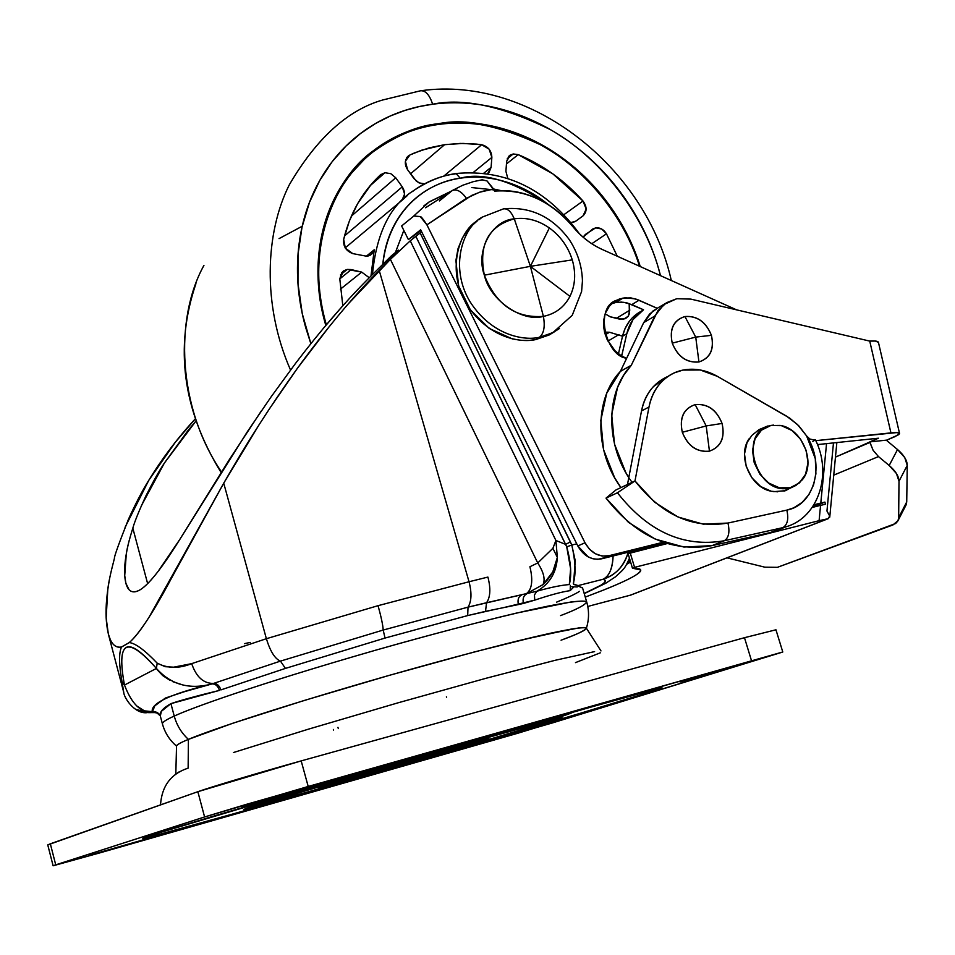 <?xml version="1.0" encoding="UTF-8"?>
<svg xmlns="http://www.w3.org/2000/svg" width="955" height="955" viewBox="0 0 955 955"><rect width="100%" height="100%" fill="white"/><g stroke="black" fill="none" stroke-linecap="round" stroke-linejoin="round"><path stroke-width="1.43" d="M514.268 218.85L530.395 266.338L549.364 227.947C538.071 220.175 526.384 217.143 514.268 218.85C491.909 220.283 475.292 250.986 484.364 275.183C489.736 300.013 522.266 322.551 543.395 316.38L530.395 266.338L484.364 275.183L530.395 266.338L569.956 296.372C575.292 285.294 576.068 273.13 572.272 259.879L530.395 266.338L572.272 259.879C568.094 246.712 560.454 236.064 549.364 227.947L530.395 266.338L514.268 218.85C511.271 211.664 507.678 208.333 503.5 208.87C507.678 208.333 511.271 211.664 514.268 218.85C526.384 217.131 538.083 220.163 549.364 227.947C560.466 236.064 568.106 246.7 572.272 259.879C576.092 273.13 575.316 285.294 569.956 296.372C564.226 307.224 555.368 313.897 543.395 316.38C515.712 318.397 496.039 304.669 484.364 275.183C478.371 244.838 488.339 226.06 514.268 218.85M503.392 208.894L482.538 217C463.211 226.49 448.671 267.185 470.385 302.281C492.279 335.897 524.522 340.887 539.444 337.282C543.908 333.558 545.233 326.598 543.395 316.38C545.233 326.598 543.908 333.558 539.444 337.282C524.522 340.887 492.279 335.897 470.385 302.281C448.671 267.185 463.211 226.49 482.538 217L503.5 208.87M477.679 220.581C458.567 230.931 445.758 272.068 467.723 305.946C489.724 338.44 521.072 343.06 535.827 339.55L539.444 337.282L535.827 339.55L529.249 340.398L520.869 340.29L512.298 338.882L489.27 328.472L470.373 309.862L458.639 285.963L455.893 260.572L458.054 248.563L462.507 237.676L469.012 228.305L477.345 220.82M554.449 331.803L535.827 339.55L549.137 334.99L554.557 331.731M559.463 328.532L552.778 332.71L539.444 337.282L552.778 332.71L559.463 328.532M569.956 296.372L530.395 266.338L543.395 316.38C555.356 313.885 564.214 307.212 569.956 296.372M250.21 642.417L244.492 643.646L250.21 642.417M176.544 746.13C176.771 744.769 180.722 742.513 188.41 739.373C181.486 733.034 176.771 725.275 174.24 716.083C166.552 719.485 162.589 722.04 162.374 723.735C162.589 722.04 166.552 719.485 174.24 716.083L170.921 703.644L161.383 711.332L160.309 715.987C159.318 712.299 162.851 708.192 170.921 703.644L174.24 716.083C190.391 708.467 253.35 685.392 376.079 650.068C444.111 630.694 511.331 613.611 548.695 605.983C574.265 600.993 585.511 600.194 586.704 601.972C585.021 605.112 576.307 609.648 560.561 615.605M378.049 269.119L398.295 250.091L391.216 256L366.935 280.078C344.122 303.093 320.355 330.836 295.608 363.294L271.017 396.97L247.452 431.565L179.719 539.575C162.565 567.151 149.481 583.815 140.504 589.581C135.67 592.566 131.874 592.625 129.092 589.76L125.881 583.266L124.723 575.579L126.299 553.852C127.17 547.812 129.343 539.241 132.817 528.151L147.643 583.636L132.817 528.151C134.715 521.442 139.048 510.746 145.829 496.051C153.098 481.642 159.258 470.672 164.332 463.127L195.894 421.107L188.099 430.419L164.332 463.127L141.424 505.637M586.394 628.175C589.128 619.473 589.235 610.746 586.704 601.972C585.582 600.862 580.222 600.886 570.613 602.056L516.357 613.11C475.518 622.827 428.747 635.147 376.079 650.068C253.35 685.392 190.391 708.467 174.24 716.083C176.771 725.275 181.486 733.034 188.41 739.373L232.543 723.341L303.845 700.588L389.915 675.173L474.134 652.014L540.649 635.433L578.802 627.924C583.827 627.328 586.37 627.435 586.418 628.271C586.37 627.435 583.827 627.328 578.802 627.924L540.649 635.433L474.134 652.014L389.915 675.173L303.845 700.588L232.543 723.341L188.41 739.373C180.101 742.847 176.15 745.103 176.532 746.118C176.15 745.103 180.101 742.847 188.41 739.373C204.31 732.485 265.8 710.926 384.411 676.749C435.289 662.269 480.317 650.176 519.496 640.459L571.341 629.047C580.425 627.662 585.439 627.387 586.382 628.235C584.556 630.778 576.116 634.765 561.074 640.196C573.609 635.541 581.547 632.115 584.878 629.906M421.692 231.862L420.164 232.996L571.794 545.042L576.76 543.837L571.794 545.042L575.244 560.752L573.525 584.114L578.133 585.594L602.832 579.327L578.133 585.594L578.217 586.322M121.536 646.977C116.88 648.027 113.156 645.616 110.362 639.743L108.321 633.929L106.16 617.921C107.461 638.979 112.583 648.66 121.536 646.977C118.778 652.993 118.933 664.561 122.013 681.667L123.732 692.339L122.013 681.667C118.933 664.561 118.778 652.993 121.536 646.977L129.295 642.56C139.311 633.75 153.528 612.024 171.912 577.393L223.733 483.17L149.207 616.942C141.4 629.345 134.762 637.88 129.295 642.56C135.55 643.348 144.85 650.224 157.193 663.164L165.179 666.686L173.667 667.175L191.692 663.641L266.373 638.704L223.733 483.17C246.712 442.965 271.28 404.657 297.447 368.236C325.774 329.38 353.016 296.766 379.195 270.396L469.036 581.75L487.91 577.083C490.858 588.555 490.404 597.102 486.549 602.724L536.961 591.217C549.71 583.78 556.502 572.523 557.35 557.433L552.79 571.914L543.025 584.579L525.895 594.022C531.947 589.927 533.296 580.831 529.918 566.733L537.737 562.973L390.404 259.354L410.256 240.815L420.164 232.996L570.41 541.915L565.611 544.386L415.807 236.255L410.256 240.815L555.906 540.494L565.611 544.386L555.906 540.494L557.35 557.433C556.502 572.523 549.71 583.78 536.961 591.217C550.307 587.421 561.086 585.2 569.311 584.556L570.613 568.75L566.721 546.821L415.807 236.255L420.164 232.996M586.704 601.972L582.538 587.886L579.554 586.657L582.598 588.065M579.482 591.348C575.364 594.046 567.736 597.639 556.61 602.139M584.185 593.473L601.005 585.164C606.115 581.965 606.723 580.019 602.832 579.327C609.254 576.259 612.668 568.476 613.098 555.965C612.394 569.025 608.968 576.808 602.832 579.327C615.402 575.459 623.866 566.411 628.235 552.193C624.522 565.778 616.059 574.826 602.832 579.327C609.075 580.688 602.856 585.403 584.185 593.473M109.801 577.644C106.841 593.115 105.623 606.544 106.16 617.921L107.784 589.701C108.392 583.374 110.601 572.952 114.409 558.412C114.099 556.789 118.754 543.801 128.388 519.448C135.455 503.846 142.235 490.822 148.741 480.377L125.069 527.303M195.178 418.97C177.63 437.987 162.147 458.448 148.741 480.377L175.374 442.165L195.178 418.982M259.091 424.724L223.733 483.17L266.373 638.704L378.061 605.673L469.036 581.75L379.195 270.396L390.404 259.354L348.491 303.642M261.455 410.734L229.331 459.606L179.719 539.575L158.22 571.233C151.177 580.461 145.267 586.585 140.504 589.581C131.145 595.072 125.881 590.405 124.723 575.579C124.102 566.506 125.583 554.843 129.152 540.614M487.91 577.083L469.036 581.75C471.913 592.948 471.579 601.411 468.022 607.153L486.549 602.724C490.404 597.102 490.858 588.555 487.91 577.083M329.487 326.312L297.447 368.236L269.453 408.776M124.484 685.045L156.417 668.44C141.531 651.394 131.456 644.398 126.191 647.454C120.951 650.582 120.39 663.116 124.484 685.045C116.2 640.65 126.848 635.123 156.417 668.44L124.484 685.045L122.013 681.667L124.484 685.045C131.802 704.11 141.077 713.087 152.334 711.988L154.817 705.829L165.358 698.057L184.733 691.599L212.117 683.899L280.46 661.111L383.182 630.049L468.022 607.153C471.579 601.411 471.913 592.948 469.036 581.75L378.061 605.673C381.272 617.312 382.979 625.441 383.182 630.049C382.979 625.441 381.272 617.312 378.061 605.673L266.373 638.704C270.277 651.429 274.968 658.89 280.46 661.111C274.968 658.89 270.277 651.429 266.373 638.704L191.692 663.641C196.253 677 203.546 683.589 213.55 683.422C203.546 683.589 196.253 677 191.692 663.641C179.134 668.703 167.638 668.536 157.193 663.164L156.417 668.44C171.029 684.759 189.591 689.916 212.117 683.899C215.52 683.84 217.955 686 219.435 690.405L170.921 703.644C181.187 700.158 197.363 695.753 219.435 690.405C217.955 686 215.52 683.84 212.117 683.899C170.062 694.118 150.126 703.477 152.334 711.988L155.88 712L160.201 715.128L155.987 712.024L144.372 710.854L136.899 706.043M341.413 307.367L323.494 328.186M571.77 586.716L577.214 586.955M572.702 587.122L573.561 587.218L570.171 590.632C561.815 591.837 550.008 595.013 534.752 600.134L502.652 607.846M495.764 609.23L467.687 615.569L385.032 638.059L285.426 668.404L220.903 689.904C219.387 685.523 216.928 683.362 213.55 683.422L280.46 661.111L383.182 630.049L468.022 607.153L536.961 591.217L534.43 594.917L534.752 600.134L534.43 594.917L536.961 591.217C550.307 587.421 561.086 585.2 569.311 584.556L569.311 584.544C571.806 574.862 570.947 562.292 566.733 546.821L565.611 544.386L570.41 541.915L571.794 545.042L566.733 546.821L571.794 545.042C575.555 561.779 576.044 574.516 573.275 583.266M181.355 684.472L172.795 681.667M170.133 680.426L162.744 675.603L157.647 670.255L156.417 668.44L157.193 663.164C144.85 650.224 135.55 643.348 129.295 642.56M390.404 259.354L537.737 562.973L552.897 548.301L555.906 540.494L410.256 240.815L390.404 259.354M129.295 642.584L121.56 647.001M152.43 712.036L158.757 713.433L154.149 711.869L157.288 712.526L148.634 712.657L135.717 709.35L146.581 712.681L152.334 711.988M529.918 566.733C533.296 580.831 531.947 589.927 525.895 594.022L543.025 584.579C545.448 579.339 543.682 572.129 537.737 562.973L529.918 566.733M537.737 562.973C543.682 572.129 545.448 579.339 543.025 584.579C551.238 576.748 556.013 567.7 557.35 557.433L552.897 548.301L537.737 562.973M557.35 557.433L555.906 540.494L552.897 548.301L557.35 557.433M570.171 590.632L570.374 585.415L570.171 590.632C561.838 591.837 550.032 595.001 534.752 600.134L523.436 603.441C522.457 598.797 523.507 595.645 526.575 594.01C523.507 595.645 522.457 598.797 523.436 603.441L518.398 604.575C517.407 599.919 518.398 596.78 521.358 595.168C518.398 596.78 517.407 599.919 518.398 604.575L485.51 611.355L486.549 602.724L485.51 611.355L467.687 615.569L468.022 607.153L467.687 615.569L385.032 638.059L383.182 630.049L385.032 638.059L285.426 668.404L280.46 661.111L285.426 668.404L220.903 689.904C219.387 685.523 216.928 683.362 213.55 683.422L212.75 683.696M573.752 584.484L578.133 585.594M338.309 728.593L337.963 727.352L338.309 728.593M479.744 741.474L395.764 766.304L318.767 787.756L408.358 760.908L488.841 738.442L459.928 747.49L325.082 786.252L318.767 787.744L325.488 785.464L344.695 779.602L407.63 761.111L468.034 743.909L484.651 739.397L488.578 738.597L479.744 741.474M543.622 723.269C524.844 729.154 442.141 753.817 341.078 782.706L246.115 809.004C242.558 809.685 245.399 808.575 254.627 805.662L475.292 740.829L556.395 718.327L561.767 717.408L506.138 734.61L341.078 782.706L257.623 806.056L243.895 809.41L254.627 805.662L307.761 789.534L475.292 740.829L541.843 722.195L562.686 716.918L543.622 723.269M156.023 833.775C143.692 837.738 138.38 839.767 148.013 837.535L305.421 793.844L537.641 726.325L659.01 689.259C664.346 687.373 662.901 687.433 654.688 689.462L524.773 725.382L415.986 756.611L211.843 816.632L156.023 833.775L142.796 838.681L169.19 832.02L394.487 768.214L626.182 699.729L662.078 688.006L633.01 695.145L368.26 770.458L156.023 833.775M268.092 801.818C246.342 808.551 255.081 807.094 346.271 781.083C439.014 754.569 514.912 731.948 531.792 726.636L548.075 721.371L542.846 722.302L468.69 742.883L350.7 777.036L257.981 805.34L301.41 793.784L451.094 750.749L531.792 726.636L548.791 720.953L529.404 725.884L468.69 742.883L268.092 801.818M160.512 804.886C161.801 786.204 170.778 774.039 187.431 768.369C170.778 774.039 161.801 786.204 160.512 804.886M179.504 771.628L175.111 774.553M600.337 652.814L575.483 662.627M475.256 744.996L527.172 730.038L475.256 744.996M739.6 664.776L680.032 681.942L739.6 664.776M311.819 786.454L242.176 806.438L311.819 786.454M148.037 838.466L88.696 855.501L148.037 838.466M99.738 852.911L55.724 864.836L204.597 816.955L246.426 804.337L782.742 652.038L517.312 733.404L99.738 852.911L551.692 723.162L782.778 651.979L308.202 786.466L301.183 760.896L744.482 637.701L775.949 629.787L744.482 637.701L751.442 660.49L744.482 637.701L301.183 760.896C261.598 771.879 211.115 786.932 197.852 791.695L301.183 760.896L308.202 786.466L204.597 816.955L55.724 864.836L50.34 843.802L197.852 791.695L204.597 816.955L197.852 791.695L47.774 844.912L50.34 843.802L55.724 864.836L53.122 865.779L99.738 852.911M233.509 752.516L308.107 729.262L398.163 702.785L486.119 678.253L555.273 660.275L594.571 651.608M600.982 650.928L586.37 628.187C585.272 626.862 574.504 628.08 549.925 633.344C514.005 641.283 449.351 658.174 383.791 676.928C265.514 711.021 204.31 732.485 188.41 739.373L188.135 768.107L188.41 739.373C180.817 742.477 176.866 744.709 176.532 746.094C169.536 740.113 164.821 732.664 162.374 723.735L160.309 715.987M471.794 187.574L501.184 190.666L493.592 188.983M500.038 190.702L493.759 189.329L500.038 190.702M437.45 124.58L438.405 123.744C465.181 118.133 499.155 124.902 540.351 144.05C580.389 165.215 622.648 210.41 640.268 266.564C633.487 244.993 623.424 224.855 610.054 206.173C596.409 187.108 580.246 170.838 561.552 157.372C542.858 143.907 522.874 134.237 501.614 128.352C480.341 122.479 459.271 120.939 438.405 123.744C417.526 126.585 398.426 133.724 381.093 145.184C363.771 156.68 349.661 171.793 338.774 190.511C327.911 209.276 321.274 230.274 318.875 253.493C316.523 276.747 318.731 300.359 325.488 324.306L325.81 325.416C302.496 247.082 335.42 177.224 373.238 150.83C396.421 134.524 418.147 125.499 438.405 123.744L437.45 124.58M363.664 159.998L346.629 178.406M326.335 324.796C303.368 246.879 336.184 177.57 373.787 151.344C396.838 135.144 418.445 126.167 438.608 124.425C459.379 121.631 480.377 123.147 501.566 128.997C522.743 134.858 542.643 144.492 561.277 157.897C579.888 171.315 596.004 187.514 609.6 206.507C622.815 225.01 632.807 244.91 639.552 266.242C621.896 210.41 579.816 165.549 539.993 144.539C499.023 125.547 465.228 118.838 438.608 124.425C417.801 127.242 398.784 134.369 381.523 145.781C364.273 157.241 350.222 172.294 339.383 190.928C328.568 209.623 321.954 230.537 319.567 253.66C317.227 276.831 319.424 300.336 326.156 324.187L326.335 324.796M507.785 178.358L505.911 171.303L506.651 161.395L510.018 155.211L513.241 153.958L507.236 158.757L513.241 153.958L508.669 156.393L506.651 161.395L505.911 171.303L507.797 178.382M592.506 229.188L595.681 227.851L585.379 234.441L583.099 237.138L592.506 229.188M339.801 278.908L343.681 270.826L347.214 269.417L340.458 274.921L347.214 269.417L341.759 272.629L339.801 278.908L342.821 305.779L339.801 278.908M380.484 174.813L384.925 172.724L370.027 185.795L384.925 172.724L380.484 174.813L371.388 184.184L357.636 203.63L349.435 220.772L343.669 239.359L345.352 248.169L352.801 253.612L367.233 256.346L371.734 254.161L374.241 249.768L370.982 276.019L374.241 249.768L370.707 254.973L367.233 256.346L352.801 253.612C346.044 251.022 343 246.271 343.669 239.359C350.055 213.263 362.327 191.752 380.484 174.813M406.663 157.814L409.91 154.985L421.859 150.126L444.588 144.683L410.543 173.822L444.588 144.683L429.273 147.834L414.637 152.872L409.91 154.985L405.374 161.228L407.594 169.739L414.112 178.776L418.982 182.859L424.509 183.838L420.379 183.408L416.464 181.271L407.594 169.739C404.275 164.367 404.598 159.724 408.561 155.796L406.663 157.814M221.524 471.997C177.415 407.558 174.49 318.242 203.94 265.406C174.49 318.242 177.415 407.558 221.524 471.997M412.536 191.585L414.028 190.332C390.261 205.086 376.401 233.163 372.45 274.562C376.401 233.163 390.261 205.086 414.028 190.332C428.616 180.782 442.32 175.314 455.141 173.929L455.989 173.5L460.25 178.203L455.989 173.5M401.995 200.335L345.197 247.906L401.995 200.335L404.598 194.056L402.258 186.858L395.728 177.785L390.81 173.679L384.925 172.724L390.81 173.679L395.728 177.785L351.38 216.093L395.728 177.785L402.258 186.858C405.398 191.943 405.302 196.432 401.995 200.335L407.618 195.333M365.992 256.477L374.241 249.768L365.992 256.477M549.089 205.122L542.154 199.846C529.631 190.928 516.297 184.578 502.139 180.793C487.969 177.033 474.014 176.162 460.25 178.203C446.486 180.268 433.964 185.163 422.695 192.886C411.414 200.646 402.306 210.709 395.334 223.088C388.399 235.503 384.208 249.303 382.788 264.499L382.788 264.559C389.831 203.081 434.382 181.211 460.25 178.203C483.242 171.912 512.847 180.865 549.03 205.086M420.534 90.785L382.788 99.965C347.704 110.004 316.559 138.272 289.341 184.745C265.275 232.483 261.992 305.111 290.535 370.039C261.992 305.111 265.275 232.483 289.341 184.745C316.559 138.272 347.704 110.004 382.788 99.965L420.606 90.773C425.536 90.391 429.547 94.867 432.639 104.214C429.547 94.867 425.536 90.391 420.606 90.773M310.876 343.669L302.269 313.718L297.984 283.623L298.008 254.46L302.019 227.111L309.504 202.281L319.782 180.411L332.173 161.67L345.996 146.055L360.644 133.402L375.625 123.446L390.571 115.877L405.171 110.35L419.233 106.566L432.639 104.214C463.605 97.756 502.891 106.244 550.486 129.689C596.648 155.51 644.016 210.506 660.514 275.661L657.482 264.857C649.925 240.362 638.585 217.513 623.46 196.336C608.311 175.159 590.357 157.074 569.622 142.068C548.862 127.075 526.671 116.259 503.034 109.622C479.374 103.009 455.905 101.206 432.639 104.214C409.337 107.27 387.993 115.125 368.582 127.803C349.172 140.54 333.331 157.336 321.059 178.191C308.811 199.106 301.314 222.551 298.533 248.527C295.823 274.551 298.235 300.992 305.779 327.84L310.864 343.681M487.707 173.571L489.044 172.378L491.097 167.328L491.861 157.408L489.139 149.147L481.678 144.718L476.306 144.086L460.346 143.429L444.588 144.683L462.996 143.417L481.678 144.718C488.136 146.473 491.527 150.711 491.861 157.408L473.382 172.378L491.861 157.408L491.097 167.328L487.695 173.559M369.263 277.726L361.706 272.115L347.214 269.417L351.261 269.585L339.789 278.884L351.261 269.585L361.706 272.115L369.251 277.738M622.541 336.148L609.481 332.245L605.816 332.137L609.481 332.245L622.529 336.184M605.183 313.861L610.364 316.869L623.484 319.316L628.235 316.212L629.751 310.232L629.178 303.571L629.393 313.741L628.127 316.356L625.429 318.66L619.843 319.197L610.364 316.869L605.183 313.861M617.288 256.226L606.473 233.796L601.698 229.009L595.681 227.851C600.086 227.457 603.679 229.439 606.473 233.796L617.276 256.226M571.03 222.563L575.841 221.13L582.992 215.902L586.191 209.073L582.992 201.016L552.861 173.87L518.195 154.626L513.241 153.958L518.195 154.626C542.798 164.857 564.393 180.316 582.992 201.016C587.122 206.781 587.122 211.735 582.992 215.902L575.28 221.5L572.642 222.455M451.249 191.179L429.165 201.887L413.097 216.618M403.834 230.406L395.466 252.359L403.834 230.406M443.753 176.126L481.678 144.718L443.753 176.126M483.934 173.07L491.097 167.328L483.934 173.07M344.516 235.933L402.258 186.858L344.516 235.933M340.434 289.162L361.706 272.115L340.434 289.162M607.929 341.102L618.983 334.548L607.929 341.102M605.279 334.763L609.481 332.245L605.279 334.763M616.369 318.349L629.751 310.232L616.369 318.349M591.813 243.716L606.473 233.796L591.813 243.716M563.999 214.612L582.992 201.016L563.999 214.612M506.46 163.95L518.195 154.626L506.46 163.95M384.244 144.026L370.361 153.445L363.091 159.509M363.724 158.912L370.445 153.361M378.192 147.81L384.411 143.919M364.285 159.401L347.154 177.678M326.264 220.76L325.488 220.903M279.051 238.619L302.186 226.251M413.169 216.558L429.225 201.851L451.202 191.215M450.676 191.537L429.225 201.851M423.913 205.862L428.867 202.138L450.736 191.501M709.446 451.154C720.906 446.904 725.12 437.665 722.076 423.447L706.199 425.942L709.446 451.154C696.935 452.491 687.887 446.2 682.312 432.281C679.22 417.836 683.505 408.609 695.156 404.61C683.613 408.692 679.339 417.92 682.312 432.281L706.199 425.942L695.156 404.61L706.199 425.942L722.076 423.447C716.525 409.814 707.548 403.535 695.156 404.61C707.607 403.416 716.572 409.695 722.076 423.447C725.227 437.748 721.025 446.976 709.446 451.154L706.199 425.942L682.312 432.281C687.946 446.081 696.983 452.372 709.446 451.154M780.342 529.034L770.351 532.556L712.024 545.639L683.911 547.048L655.202 539.086L628.438 522.313L606.019 498.128L616.023 489.903L627.483 484.483L641.509 410.96L627.483 484.483L634.991 480.938L616.023 489.903L606.019 498.128L617.431 492.768L606.019 498.128C636.305 536.698 671.64 552.539 712.024 545.639L724.177 540.781C683.553 547.693 647.967 531.684 617.431 492.768L634.991 480.938L648.994 407.033C652.492 390.583 660.991 379.159 674.528 372.784L682.944 370.086C694.512 367.866 706.02 369.967 717.456 376.389L700.242 369.979L682.944 370.086C674.314 371.877 666.948 376.043 660.872 382.609C654.808 389.186 650.856 397.34 648.994 407.033L634.991 480.938L654.664 502.235L678.122 517.049L703.286 524.164L727.961 523.054L786.825 510.113L793.712 507.845L802.128 502.402L808.933 494.559L813.565 484.913L815.916 473.811L815.295 458.663L806.617 435.946L797.556 424.569L786.419 416.058L717.456 376.389L789.761 418.147L798.989 426.037L806.617 435.946C825.275 464.214 814.806 504.98 786.825 510.113C788.842 519.007 787.517 524.844 782.825 527.649L724.177 540.781L712.024 545.639L770.351 532.556L782.825 527.649L773.86 531.613M749.436 438.345C736.89 454.628 749.771 486.907 770.578 491.097M783.912 491.085L790.107 487.778C756.981 497.448 736.603 431.469 770.721 425.548L781.381 425.655L791.862 430.454L800.577 439.193L806.235 450.557L807.99 462.853L805.566 474.241L799.299 483.003L790.107 487.778L779.399 487.814L768.787 483.075L759.929 474.253L754.211 462.721L752.504 450.283L755.059 438.846L761.469 430.168L770.721 425.548L780.211 425.417C802.284 428.461 816.453 463.235 802.296 479.804L795.945 485.427L784.27 491.013M777.752 491.813L771.246 491.252L760.681 486.537L751.872 477.775L746.189 466.303L744.506 453.923L747.061 442.547L751.895 435.361M666.972 376.855C653.495 383.218 645.007 394.57 641.521 410.937L648.994 407.033L641.521 410.937C643.372 401.291 647.323 393.185 653.375 386.632L667.438 376.628M815.307 439.801L813.051 439.766L815.379 439.861L812.812 441.425M813.051 439.766L809.816 439.002L806.617 435.946L809.816 439.002L813.051 439.766M782.825 527.649C787.517 524.844 788.842 519.007 786.825 510.113L727.961 523.054C729.99 532.078 728.737 537.987 724.177 540.781L782.825 527.649M634.991 480.938L617.431 492.768C647.967 531.684 683.553 547.693 724.177 540.781C728.737 537.987 729.99 532.078 727.961 523.054C692.542 528.915 661.552 514.876 634.991 480.938M615.88 302.484L623.818 302.305L631.84 304.609L639.026 300.228L631.84 304.609L643.527 309.778L632.938 319.674L626.79 333.737C629.429 322.993 635.003 315.007 643.527 309.778L627.28 302.998L621.514 302.102L615.88 302.484L622.994 298.079L630.968 297.912L637.904 299.751L657.159 308.274L635.564 298.915L625.262 297.769L619.282 299.07L613.838 301.923L609.326 306.28L605.422 313.109L603.799 319.627L603.679 326.861L604.646 332.686L607.177 339.646L615.068 350.819L620.714 355.379L625.823 358.101C605.673 355.308 594.117 307.009 616.691 300.228L622.994 298.079L615.88 302.484L611.713 303.678M629.405 558.317L628.808 563.104L629.405 558.317M665.301 542.977L597.794 559.344L592.983 558.782L588.173 556.872L577.811 545.962L420.666 229.797L577.811 545.962L585.009 542.774L426.897 224.831L471.854 195.357L481.392 191.609L489.461 189.675L493.639 189.066L494.642 191.119C508.669 189.579 522.636 191.955 536.543 198.27C550.438 204.597 562.459 213.956 572.594 226.335C581.082 236.685 591.038 244.42 602.45 249.565L736.568 309.838L602.45 249.565C591.061 244.373 581.118 236.625 572.594 226.335C550.486 200.765 524.498 189.018 494.642 191.119L487.074 180.972L493.639 189.066L479.446 192.253L466.422 198.306C461.205 191.155 456.43 188.613 452.097 190.678C456.43 188.613 461.205 191.155 466.422 198.306L426.897 224.831L420.26 216.558L413.813 216.033L401.625 225.953L413.813 216.033L420.26 216.558C420.952 216.308 423.172 219.065 426.897 224.831L585.009 542.774L577.811 545.962C583.708 556.168 591.646 560.454 601.65 558.806L608.956 555.715L602.187 556.073L595.419 553.757L589.438 549.185L585.009 542.774C590.93 553.04 598.916 557.362 608.956 555.715L601.65 558.806L665.301 542.977M634.55 567.354L630.181 552.778L667.175 543.574L628.092 553.661L632.449 568.201L634.55 567.354L630.181 552.778L628.092 553.661L632.449 568.201C641.39 568.082 643.097 569.98 637.582 573.919C632.043 577.835 620.571 583.266 603.166 590.202L585.26 597.09L603.166 590.202C628.366 580.151 640.853 573.418 640.638 569.968L632.449 568.201L634.55 567.354L819.092 520.678L634.55 567.354M812.239 507.439L820.584 505.362L819.092 520.678L827.973 518.732L819.092 520.678L820.584 505.362L812.239 507.439M630.396 595.168L587.779 606.449L630.396 595.168L827.973 518.732L633.046 594.189M826.553 443.633L820.799 503.07L813.994 504.765L824.929 502.091L820.799 503.07L826.553 443.633M663.14 542.249L608.956 555.715L663.14 542.249M625.823 358.101L626.576 358.423L625.823 358.101M833.476 442.905L826.958 511.044L829.716 516.082L827.973 518.732L829.776 516.894M481.953 179.827L487.074 180.972L482.215 179.791L473.358 181.641L462.698 185.27L452.682 190.32M439.396 200.932L451.87 190.845L439.396 200.932M452.073 190.69L425.524 207.772L451.87 190.845M401.625 225.953L408.394 239.574L420.666 229.797L408.394 239.574L421.012 230.513L408.394 239.574L401.625 225.953M813.075 506.21L824.929 502.091L816.036 505.649L816.059 506.496M815.128 505.768L815.033 506.747M638.919 550.605L639.062 549.507L638.919 550.605M825.442 504.228L820.584 505.362L825.442 504.228L824.929 502.091L825.442 504.228M626.79 333.737L621.693 355.964L621.968 354.651L620.738 355.356L621.968 354.651L626.79 333.737L622.517 336.256L626.79 333.737M618.47 353.744L622.517 336.256L618.47 353.744M641.259 311.246C631.661 316.296 625.406 324.628 622.517 336.256L624.976 328.747L629.56 320.987L632.508 317.621L641.426 311.139M626.623 564.345L630.598 562.006M684.926 316.523L695.729 337.103L711.415 335.336C705.96 321.99 697.138 315.723 684.926 316.523C673.562 320.271 669.336 329.141 672.248 343.143C669.216 329.057 673.442 320.188 684.926 316.523C697.198 315.604 706.02 321.871 711.415 335.336L695.729 337.103L672.248 343.143C677.764 356.645 686.669 362.936 698.941 361.981C686.609 363.043 677.716 356.764 672.248 343.143L695.729 337.103L698.941 361.981L695.729 337.103L684.926 316.523M698.941 361.981C710.234 358.089 714.388 349.196 711.415 335.336C714.507 349.279 710.341 358.161 698.941 361.981M658.031 307.832L652.731 311.175L643.694 322.623L654.712 316.117L663.773 304.597L676.785 298.712L690.835 299.106L869.742 341.102L890.931 432.89L815.773 440.661L896.53 432.615L899.335 433.2L898.942 434.549L886.753 440.112L895.444 436.435L899.55 433.498C899.121 432.567 896.256 432.364 890.931 432.89L869.742 341.102L875.341 341.042L878.445 342.379M657.888 307.916L649.663 313.944L643.694 322.623L654.712 316.117L631.327 365.228L657.816 310.841L666.411 302.747L676.785 298.712L690.835 299.106L869.742 341.102C875.043 340.72 877.932 341.114 878.421 342.284L899.55 433.475M628.808 477.548L625.704 472.379L614.495 444.027L611.701 414.601L617.563 387.348L623.531 375.482L631.327 365.228L620.38 371.4L606.676 393.365L600.802 420.415L603.536 449.614L614.638 477.727L620.917 487.587C594.201 451.369 594.368 398.354 620.38 371.4L631.327 365.228C605.195 392.362 605.1 445.782 632.043 482.323M817.444 444.588L878.433 438.214L835.458 457.111L869.921 442.44L873.109 450.283L878.481 456.586L873.109 450.283L869.802 441.89L886.753 440.112L869.802 441.89L878.433 438.214L817.444 444.588M643.694 322.623L620.38 371.4L643.694 322.623M886.873 440.661L897.533 449.542L904.755 457.6L907.25 465.36L906.725 501.924L906.08 504.944L906.725 501.924L898.655 517.634L899.001 481.284L896.459 473.549L889.189 465.479L878.481 456.586L833.751 475.124L878.481 456.586L889.189 465.479L897.533 449.542L886.873 440.661M892.973 524.94L777.406 567.33L895.671 523.507L897.879 520.941L898.619 518.35L899.001 481.284L907.25 465.36L906.725 501.924L898.655 517.634L898.022 520.63L892.973 524.94M726.994 557.851L764.812 567.175L777.406 567.33L764.812 567.175L726.994 557.851M889.189 465.479C895.587 470.97 898.858 476.235 899.001 481.284L907.25 465.36C907.131 460.286 903.896 455.01 897.533 449.542L889.189 465.479M814.651 506.842L812.98 506.353L814.651 506.842M482.538 217L479.112 219.626M504.228 208.763C530.717 206.507 552.396 216.797 569.287 239.645C577.644 252.395 582.025 266.159 582.443 280.901L581.595 291.538L572.224 315.329L552.778 332.71L549.137 334.99M126.108 584.138L125.881 583.266M146.855 712.693C134.345 713.97 123.852 697.472 123.72 692.279L108.321 633.929M584.245 593.652L605.745 583.242L615.521 576.784C623.484 569.299 624.522 569.586 629.452 558.186M630.968 552.587L631.171 551.465M157.384 712.573L148.896 712.633M160.285 715.868L155.88 712M157.229 712.502L154.125 711.964L155.987 712.024M333.558 730.062L333.39 729.453M446.391 696.828L446.57 697.46M151.761 835.673C154.232 836.986 247.142 810.461 350.879 780.784C454.771 750.869 567.879 717.623 624.618 700.122C641.247 695.133 650.57 691.921 652.587 690.501M265.812 802.892C275.613 802.248 481.463 742.25 529.977 727.089L541.055 723.102M775.938 629.751L782.778 651.979M47.762 844.9L53.11 865.755M574.528 711.32C572.355 713.003 564.31 715.784 550.378 719.664L433.534 752.731L250.616 806.617M176.532 746.094L175.827 773.55M510.018 155.211L509.146 155.904M593.162 228.758L592.1 229.487M343.681 270.826L342.499 271.793M381.117 174.288L379.899 175.35M221.166 472.582C182.703 410.208 174.299 347.238 195.942 283.659M414.028 190.332C426.587 181.474 440.553 175.863 455.941 173.512M671.305 280.507C646.129 167.28 530.765 75.552 421.37 90.677M603.691 326.897L604.408 316.499M579.434 233.82C546.929 189.245 505.864 169.131 456.239 173.476M407.331 156.859L408.561 155.796M373.238 150.83L370.361 153.445M751.812 435.444L759.082 429.583L767.725 426.014M773.717 491.67L785.547 490.679L799.872 482.478M769.36 425.655L773.538 425.094M815.367 439.778C832.402 473.405 818.805 517.491 785.965 526.826L773.478 531.732M616.691 300.228L613.265 302.353M630.98 594.989L828.212 518.696M836.843 442.559L829.752 517.109M657.947 307.88L664.978 303.702M906.08 504.932L898.034 520.618"/></g></svg>
